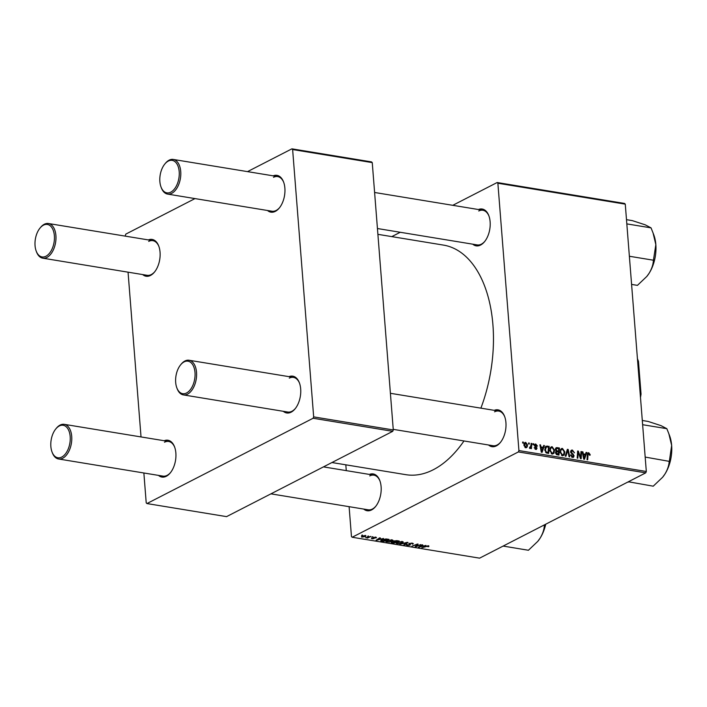 <?xml version="1.0" encoding="UTF-8"?>
<svg xmlns="http://www.w3.org/2000/svg" width="707" height="707" viewBox="0 0 707 707"><rect width="100%" height="100%" fill="white"/><g stroke="black" fill="none" stroke-linecap="round" stroke-linejoin="round"><path stroke-width="1.06" d="M478.436 209.528A18.656 10.755 99.3 0 1 488.811 215.626A18.656 10.755 99.3 0 1 484.525 241.714A18.656 10.755 99.3 0 1 480.566 245.055A18.656 10.755 99.3 0 1 472.744 244.18M377.441 228.529L477.216 244.914A17.56 10.128 -80.7 0 0 481.37 244.162A17.56 10.128 -80.7 0 0 484.816 241.352M494.237 410.343A18.656 10.755 99.3 0 1 504.612 416.441A18.656 10.755 99.3 0 1 500.335 442.529A18.656 10.755 99.3 0 1 496.367 445.87A18.656 10.755 99.3 0 1 488.546 444.995M393.242 429.352L493.018 445.728A17.56 10.128 -80.7 0 0 497.171 444.977A17.56 10.128 -80.7 0 0 500.618 442.167M369.416 474.424A18.656 10.755 99.3 0 1 379.792 480.53A18.656 10.755 99.3 0 1 375.514 506.61A18.656 10.755 99.3 0 1 371.546 509.95A18.656 10.755 99.3 0 1 363.734 509.075M270.94 493.848L368.206 509.809A17.56 10.128 -80.7 0 0 372.35 509.067A17.56 10.128 -80.7 0 0 375.797 506.247M377.892 234.335L443.51 245.108A116.319 67.068 99.3 0 1 480.884 408.151M463.978 440.956A116.319 67.068 99.3 0 1 433.311 469.731A116.319 67.068 99.3 0 1 405.827 474.671L331.919 462.537M288.986 376.654A18.656 10.755 99.3 0 1 299.361 382.752A18.656 10.755 99.3 0 1 295.084 408.84A18.656 10.755 99.3 0 1 291.116 412.181A18.656 10.755 99.3 0 1 283.304 411.306M180.621 364.839A16.464 9.491 -80.7 0 0 176.838 387.851A16.464 9.491 -80.7 0 0 186.56 392.977A16.464 9.491 -80.7 0 0 194.999 372.474A16.464 9.491 -80.7 0 0 184.112 361.887A16.464 9.491 -80.7 0 0 180.621 364.839L181.186 364.149A17.56 10.128 99.3 0 1 184.916 360.994A17.56 10.128 99.3 0 1 189.069 360.252A17.56 10.128 99.3 0 1 196.581 375.717A17.56 10.128 99.3 0 1 187.532 394.153A17.56 10.128 99.3 0 1 183.378 394.904L287.776 412.04A17.56 10.128 -80.7 0 0 291.92 411.288A17.56 10.128 -80.7 0 0 295.367 408.478M273.185 175.84A18.656 10.755 99.3 0 1 283.56 181.938A18.656 10.755 99.3 0 1 279.283 208.026A18.656 10.755 99.3 0 1 275.315 211.366A18.656 10.755 99.3 0 1 267.493 210.492M164.811 164.024A16.464 9.491 -80.7 0 0 161.037 187.037A16.464 9.491 -80.7 0 0 170.758 192.163A16.464 9.491 -80.7 0 0 179.198 171.66A16.464 9.491 -80.7 0 0 168.31 161.072A16.464 9.491 -80.7 0 0 164.811 164.024L165.385 163.335A17.56 10.128 99.3 0 1 169.114 160.18A17.56 10.128 99.3 0 1 173.259 159.437A17.56 10.128 99.3 0 1 180.78 174.894A17.56 10.128 99.3 0 1 171.721 193.338A17.56 10.128 99.3 0 1 167.577 194.089L271.965 211.225A17.56 10.128 -80.7 0 0 276.119 210.474A17.56 10.128 -80.7 0 0 279.565 207.664M148.364 239.92A18.656 10.755 99.3 0 1 158.739 246.027A18.656 10.755 99.3 0 1 154.462 272.107A18.656 10.755 99.3 0 1 150.494 275.447A18.656 10.755 99.3 0 1 142.681 274.572M39.999 228.105A16.464 9.491 -80.7 0 0 36.216 251.118A16.464 9.491 -80.7 0 0 45.937 256.243A16.464 9.491 -80.7 0 0 54.377 235.74A16.464 9.491 -80.7 0 0 43.489 225.153A16.464 9.491 -80.7 0 0 39.999 228.105L40.564 227.415A17.56 10.128 99.3 0 1 44.294 224.269A17.56 10.128 99.3 0 1 48.447 223.518A17.56 10.128 99.3 0 1 55.959 238.984A17.56 10.128 99.3 0 1 46.909 257.428A17.56 10.128 99.3 0 1 42.756 258.17L147.153 275.306A17.56 10.128 -80.7 0 0 151.298 274.555A17.56 10.128 -80.7 0 0 154.745 271.744M164.174 440.735A18.656 10.755 99.3 0 1 174.549 446.842A18.656 10.755 99.3 0 1 170.263 472.921A18.656 10.755 99.3 0 1 166.304 476.262A18.656 10.755 99.3 0 1 158.483 475.387M55.8 428.928A16.464 9.491 -80.7 0 0 52.018 451.941A16.464 9.491 -80.7 0 0 61.748 457.058A16.464 9.491 -80.7 0 0 70.179 436.555A16.464 9.491 -80.7 0 0 59.3 425.976A16.464 9.491 -80.7 0 0 55.8 428.928L56.366 428.23A17.56 10.128 99.3 0 1 60.104 425.084A17.56 10.128 99.3 0 1 64.249 424.333A17.56 10.128 99.3 0 1 71.761 439.798A17.56 10.128 99.3 0 1 62.711 458.242A17.56 10.128 99.3 0 1 58.557 458.984L162.955 476.12A17.56 10.128 -80.7 0 0 167.099 475.378A17.56 10.128 -80.7 0 0 170.555 472.559M518.355 451.941L518.92 450.571L646.313 471.481L645.747 472.85L518.355 451.941L352.192 537.249L351.459 536.542L349.108 506.672M346.271 470.623L345.82 464.817M518.92 450.571L497.878 183.237L497.154 182.53L452.772 205.313M400.25 232.276L391.793 236.615M497.154 182.53L624.546 203.439L625.271 204.146L497.878 183.237M549.79 450.5L551.133 446.886L552.158 446.727L554.535 450.218L553.934 453.284L552.185 454.08L549.79 450.5M543.1 447.292L543.71 445.437L544.408 445.551L542.101 452.33L541.315 452.206L539.892 444.809L540.546 444.915L540.908 446.93L543.1 447.292L541.871 447.92M588.754 453.576L588.021 454.795L587.676 459.815L587.022 459.709L587.376 454.513L588.728 452.736L590.124 454.539L590.115 455.193L589.479 455.184L588.754 453.576L587.411 454.133M588.083 452.807L587.632 453.293M572.423 450.889L571.256 451.897L574.102 455.776L573.465 457.314L572.52 457.42L570.549 455.016L571.176 454.893L572.476 456.572L573.465 455.715L570.62 451.861L571.38 450.173L572.396 450.05L574.508 452.825L572.423 450.889L570.611 451.526M571.592 457.031L573.465 455.715M565.247 456.13L567.376 449.325L568.198 449.458L569.718 456.863L569.064 456.757L567.765 450.412L565.936 456.245L565.247 456.13M560.085 452.188L561.429 448.574L562.454 448.424L564.831 451.906L564.23 454.972L562.48 455.768L560.085 452.188M522.614 442.997L522.685 441.99L523.33 442.087L523.277 443.103L522.614 442.997M646.313 471.481L625.271 204.146M555.357 449.572L556.957 447.611L559.44 448.017L558.963 455.096L556.515 454.574L555.534 452.798L556.241 451.163L555.357 449.572M556.162 447.725L556.957 447.611L555.587 448.318M585.484 454.248L586.094 452.392L586.792 452.507L584.486 459.285L583.699 459.161L582.276 451.764L582.93 451.87L583.293 453.885L585.484 454.248L584.256 454.884M580.677 455.874L580.986 451.552L581.64 451.658L581.154 458.746L580.474 458.631L578.22 452.188L577.84 458.198L577.186 458.092L577.663 451.013L578.344 451.119L580.606 457.562L580.677 455.874M534.448 444.73L535.782 444.04L537.461 446.082L536.825 446.17L535.8 444.694L535.022 445.366L537.064 448.167L535.835 449.44L534.245 447.602L535.809 448.786L536.427 448.176L534.377 445.322L535.782 444.04L534.934 444.129M535.8 444.694L534.439 445.666M536.542 449.36L535.835 449.44M535.093 449.157L536.427 448.176M545.733 446.347L549.145 446.329L548.667 453.408L546.334 452.931L544.735 449.838L546.007 446.161M523.984 445.322C523.799 443.545 524.382 442.573 525.734 442.396L527.431 444.747C527.634 446.594 527.042 447.602 525.654 447.77L523.984 445.322M524.947 442.52L525.734 442.396L524.373 443.095M526.468 447.672L525.654 447.77M528.571 443.978L528.642 442.962L529.278 443.068L529.225 444.084L528.571 443.978M529.525 447.876L530.957 445.428L531.116 443.369L531.77 443.475L531.425 448.627L530.771 448.521L530.851 447.46L529.897 448.468L529.64 447.425L530.232 447.602L529.508 447.973M532.91 444.685L532.981 443.678L533.626 443.784L533.573 444.791L532.91 444.685M372.783 536.701L371.988 537.011L372.783 536.701M368.444 535.994L367.649 536.295L368.444 535.994M392.032 539.821L393.004 540.351L392.208 541.173L389.363 542.057L385.845 541.544L386.711 540.722L392.032 539.821M383.512 538.469L376.036 540.289L379.694 537.841L380.339 537.947L379.323 538.61L381.524 538.973L383.512 538.469M396.76 540.643L399.243 541.049L393.684 543.188L391.325 542.755L391.484 542.083L393.437 541.659L393.578 541.067L396.76 540.643M391.28 542.207L391.325 542.755L391.484 542.083M407.179 542.349L408.001 542.481L404.439 544.956L403.794 544.85L406.843 542.729L399.968 544.222L407.179 542.349M428.813 545.866L428.398 546.75L427.7 546.67L428.027 546.087L421.752 547.792L425.817 546.228L428.601 545.822L428.866 546.546L428.601 545.822M428.15 546.476L428 545.777M420.789 544.584L415.875 546.829L415.195 546.723L417.254 544.47L411.907 546.184L417.466 544.037L418.146 544.151L416.105 546.405L420.789 544.584M352.192 537.249L479.585 558.159L645.747 472.85M425.897 545.424L418.42 547.253L422.079 544.797L422.724 544.903L421.708 545.565L423.908 545.928L425.897 545.424M412.261 543.144L413.339 543.63L412.658 544.24L411.695 543.409L409.68 543.586L410.104 545.115L407.179 545.442L406.675 544.478L407.727 545.177L409.433 545.026L409 543.506L412.261 543.144M412.455 543.798L411.668 543.073M410.369 544.487L410.104 545.115L410.042 544.266M406.216 544.973L406.675 544.478M407.356 544.496L407.727 545.177M409.433 545.026L409.53 543.93M408.893 543.559L408.955 544.355L409 543.506M402.327 541.509L403.299 542.039L402.504 542.861L399.658 543.745L396.132 543.232L397.007 542.41L402.327 541.509M376.018 537.214L376.018 537.992L373.862 537.461L374.162 538.557L371.873 538.814L371.405 538.062L373.641 538.345L373.181 537.373L376.504 537.541M375.311 537.912L375.187 537.081M374.012 537.886L374.162 538.557L374.109 537.947M371.864 538.389L371.405 538.062M372.112 538.142L372.315 538.61M373.641 538.283L373.34 537.302M381.055 540.236L381.117 541.085L381.541 539.945L386.013 538.946L388.947 539.361L383.397 541.5L380.693 540.731M365.599 535.482L365.828 536.41L361.701 537.143L361.569 536.198L365.599 535.482L365.828 536.41L365.758 535.517M361.622 536.171L361.701 537.143L361.569 536.198M370.919 536.401L367.534 538.062L366.88 537.956L367.72 537.638L365.625 537.709L370.919 536.401M362.488 535.013L361.692 535.323L362.488 535.013M313.104 418.252L313.669 416.883L393.286 429.953L392.73 431.323L313.104 418.252L146.941 503.561L146.216 502.854L143.866 472.983M141.029 436.935L128.055 272.168M125.219 236.12L125.74 234.15L194.999 198.587M393.286 429.953L372.253 162.61L292.627 149.548L291.903 148.841L247.521 171.624M291.903 148.841L371.529 161.903L372.253 162.61M313.669 416.883L292.627 149.548M146.941 503.561L226.558 516.631L392.73 431.323M299.521 383.185A17.56 10.128 -80.7 0 0 293.458 377.388A17.56 10.128 -80.7 0 0 289.313 378.13M158.898 246.451A17.56 10.128 -80.7 0 0 152.836 240.654A17.56 10.128 -80.7 0 0 148.691 241.396M174.7 447.275A17.56 10.128 -80.7 0 0 168.646 441.468A17.56 10.128 -80.7 0 0 164.492 442.22M283.719 182.371A17.56 10.128 -80.7 0 0 277.657 176.573A17.56 10.128 -80.7 0 0 273.512 177.316M488.961 216.059A17.56 10.128 -80.7 0 0 482.908 210.262A17.56 10.128 -80.7 0 0 478.754 211.004M504.771 416.874A17.56 10.128 -80.7 0 0 498.709 411.076A17.56 10.128 -80.7 0 0 494.564 411.819M379.951 480.963A17.56 10.128 -80.7 0 0 373.888 475.157A17.56 10.128 -80.7 0 0 369.743 475.908M415.813 545.998L415.875 546.829M416.777 544.894L416.838 545.689M416.052 545.707L416.105 546.405M419.154 546.758L419.207 547.377M421.664 545.07L421.708 545.565M420.833 546.688L423.025 546.14L421.266 545.857L419.392 547.077L420.833 546.688M419.357 546.617L419.392 547.077M421.231 545.362L421.266 545.857M428.362 546.299L428.398 546.75M412.57 543.206L412.658 544.24M409.415 543.329L409.459 543.816M407.144 544.973L407.179 545.442M404.395 544.417L404.439 544.956M402.451 542.225L402.504 542.861M397.095 543.321L397.14 543.798M399.499 543.489L401.876 542.746L401.753 541.774L397.599 542.543L397.688 543.533L399.499 543.489M397.573 542.154L397.688 543.533M401.726 541.447L401.876 542.746M392.12 541.845L393.684 543.188M393.684 542.835L395.416 542.163L393.136 541.916L392.146 542.181L392.579 542.649M396.07 541.916L397.944 541.191L394.206 541.182L396.07 541.916M394.179 540.837L394.7 541.695M375.947 537.196L376.018 537.992M376.769 539.794L376.822 540.422M379.279 538.115L379.323 538.61M378.448 539.733L380.64 539.185L378.881 538.893L377.008 540.121L378.448 539.733M376.972 539.662L377.008 540.121M378.846 538.407L378.881 538.893M383.388 541.147L387.648 539.503L382.151 540.068L381.718 540.82L383.388 541.147M382.125 539.68L381.718 540.82M392.155 540.537L392.208 541.173M386.809 541.633L386.844 542.11M389.204 541.801L391.581 541.058L391.457 540.086L387.303 540.855L387.392 541.836L389.204 541.801M387.277 540.466L387.392 541.836M391.431 539.759L391.581 541.058M362.134 536.94L365.13 536.33L365.183 535.694L362.205 536.304L362.134 536.94L362.178 535.924M365.166 535.438L365.13 536.33M522.659 442.441L523.33 442.087M558.203 448.653L559.44 448.017M558.371 454.168L558.521 451.959L556.444 451.914L556.17 452.869L558.371 454.168L557.143 454.795M556.338 454.46L557.266 453.982M555.578 453.169L556.17 452.869M555.525 452.392L556.559 451.835L555.525 452.365M557.337 451.764L558.574 451.128L558.733 448.742L556.895 448.477L555.357 449.157M555.693 451.685L557.213 450.907L558.574 451.128M555.428 449.997L556.002 449.705L557.213 450.907M556.895 448.477L556.002 449.705M560.624 449.36L562.454 448.424M564.204 452.224L564.831 451.906M562.648 455.785L564.23 454.972M561.561 455.37L563.682 454.336L564.186 451.764L562.472 449.263L560.28 450.147M560.147 452.683L560.739 452.374L562.436 454.928L563.682 454.336M562.472 449.263C561.137 449.519 560.554 450.562 560.739 452.374M567.173 449.988L568.198 449.458M566.899 450.854L567.765 450.412M570.743 450.898L572.396 450.05M570.664 452.206L571.256 451.897M570.867 452.869L571.477 452.56M572.493 454.46L573.253 454.071M573.43 456.121L574.102 455.776M570.567 455.202L571.176 454.893M570.593 455.361L571.185 455.061M589.497 454.866L590.124 454.539M585.909 452.957L586.792 452.507M582.356 452.162L582.93 451.87M582.736 454.168L583.293 453.885M584.512 457.049L585.202 455.034L583.443 454.751L584.115 458.445L584.512 457.049M583.611 458.702L584.115 458.445M582.904 455.025L583.443 454.751M580.951 452.012L581.64 451.658M577.557 452.524L578.22 452.188M577.433 454.407L578.132 454.053M577.628 451.481L578.344 451.119M579.422 455.776L579.961 455.502M580.164 457.791L580.606 457.562M534.642 446.135L535.19 445.852M536.374 448.521L537.064 448.167M534.289 447.911L534.881 447.611M543.524 446.002L544.408 445.551M539.971 445.207L540.546 444.915M540.351 447.213L540.908 446.93M542.128 450.094L542.817 448.079L541.058 447.787L541.73 451.49L542.128 450.094M541.226 451.746L541.73 451.49M540.519 448.07L541.058 447.787M545.159 447.133L547.315 446.029M547.916 446.965L549.145 446.329M548.075 452.48L548.438 447.054L546.352 446.992L545.389 449.988L546.317 452.065L548.075 452.48L546.856 453.107M545.654 452.409L546.317 452.065M544.788 450.288L545.389 449.988M550.329 447.672L552.158 446.727M553.908 450.536L554.535 450.218M552.353 454.097L553.934 453.284M551.266 453.682L553.387 452.648L553.89 450.076L552.185 447.566L549.984 448.459M549.852 450.986L550.444 450.686L552.14 453.24L553.387 452.648M552.185 447.566C550.841 447.831 550.258 448.865 550.444 450.686M526.803 445.065L527.431 444.747M524.956 447.469L526.079 447.045L525.089 447.558M524.028 445.737L524.621 445.428L525.628 447.116L526.795 444.721L525.778 443.05L524.09 443.775M525.778 443.05L524.621 445.428M528.606 443.413L529.278 443.068M531.081 443.828L531.77 443.475M529.455 448.176L530.851 447.46M532.954 444.129L533.626 443.784M183.378 394.904A17.56 10.128 99.3 0 1 177.157 388.691L176.838 387.851M167.577 194.089A17.56 10.128 99.3 0 1 161.355 187.876L161.037 187.037M58.557 458.984A17.56 10.128 99.3 0 1 52.336 452.78L52.018 451.941M42.756 258.17A17.56 10.128 99.3 0 1 36.534 251.966L36.216 251.118M642.628 424.704L666.834 428.681L668.875 433.806L671.65 445.445A29.685 17.118 -80.7 0 0 669.556 435.592L668.963 434.027M645.182 457.076L669.193 461.353C668.937 465.577 667.488 469.855 664.845 474.194L662.583 477.296L653.233 486.186L628.656 481.821A34.077 19.646 -80.7 0 1 628.24 482.033L628.461 482.121M662.671 477.198A29.685 17.118 -80.7 0 0 662.742 477.101A29.685 17.118 -80.7 0 0 664.845 474.194A29.685 17.118 99.3 0 0 671.65 445.445L669.388 461.052M642.301 420.479L648.142 421.443L661.027 425.641L666.834 428.681M626.49 219.665L632.332 220.628L645.226 224.826L651.032 227.866L653.074 232.992L655.849 244.631L653.383 260.538C653.144 264.727 651.695 269.013 649.044 273.379L646.772 276.481L637.431 285.372L631.59 284.408M629.371 256.261L653.577 260.238M626.826 223.889L651.032 227.866M646.808 276.446A29.685 17.118 -80.7 0 0 646.94 276.287A29.685 17.118 -80.7 0 0 649.044 273.379A29.685 17.118 -80.7 0 0 655.849 244.631A29.685 17.118 -80.7 0 0 653.754 234.777L653.153 233.213M544.072 525.054L544.372 525.434C544.134 529.631 542.684 533.909 540.033 538.283A29.685 17.118 -80.7 0 0 545.601 524.744A29.685 17.118 -80.7 0 0 545.724 524.205M503.649 546.202L503.835 545.901A34.077 19.646 -80.7 0 1 503.419 546.113L528.421 550.267L537.762 541.385L540.033 538.283A29.685 17.118 99.3 0 1 537.921 541.191A29.685 17.118 99.3 0 1 537.788 541.35M640.365 396.583L641.046 394.091A47.183 27.211 99.3 0 1 640.48 397.405M638.341 361.038A47.183 27.211 99.3 0 1 638.359 361.091A47.183 27.211 99.3 0 1 638.465 361.383L641.046 394.091M637.378 358.599L638.359 361.091M420.32 545.981L420.356 546.476M377.936 539.017L377.971 539.512M566.457 452.259L567.359 451.791M571.654 453.823L572.431 453.417M587.331 455.149L588.021 454.795M583.266 456.89L583.814 456.607M535.234 446.762L535.844 446.453M540.882 449.935L541.429 449.652M546.149 452.834L547.138 452.321M428.371 546.264L428.336 545.795M409.627 544.832L409.556 543.957M396.989 543.126L396.936 542.455M402.451 542.189L402.398 541.527M391.917 542.41L391.881 541.916M393.949 541.412L393.914 540.926M375.682 537.576L375.656 537.134M381.533 540.625L381.48 539.98M386.694 541.438L386.641 540.758M392.155 540.502L392.102 539.839M361.745 536.719L361.701 536.127M365.581 535.924L365.546 535.482M563.143 454.822L561.782 455.52M573.103 456.51L571.813 457.173M535.314 444.747L534.377 445.224M536.153 448.751L535.217 449.237M546.352 446.992L544.938 447.717M552.847 453.134L551.487 453.832M498.709 411.076L390.405 393.295M293.458 377.388L189.069 360.252M173.259 159.437L277.657 176.573M374.604 192.481L482.908 210.262M64.249 424.333L168.646 441.468M323.461 466.885L373.888 475.157M152.836 240.654L48.447 223.518"/></g></svg>
